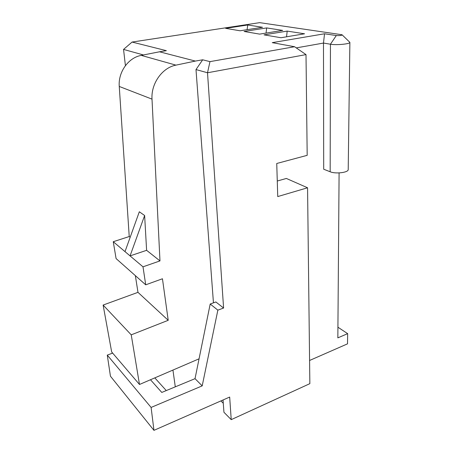 <?xml version="1.0" encoding="UTF-8"?>
<svg xmlns="http://www.w3.org/2000/svg" width="453" height="453" viewBox="0 0 453 453"><rect width="100%" height="100%" fill="white"/><g stroke="black" fill="none" stroke-linecap="round" stroke-linejoin="round"><path stroke-width="0.68" d="M143.454 54.955L123.55 49.417L125.413 65.64M199.06 358.821L139.49 384.478L111.67 351.947L103.12 305.062L131.234 334.841L168.216 320.305L162.451 278.765L145.713 284.818L116.093 258.578L113.256 241.709L129.23 236.545L119.258 86.455C118.029 72.174 128.369 57.616 141.245 55.391L159.479 51.789L195.362 61.07L202.678 59.802L209.966 61.631L294.575 46.727L306.007 54.609L307.185 155.334L276.743 163.488L277.74 196.568L307.564 187.78L286.358 178.454L277.27 181.019M342.326 35.023L349.88 42.355L348.21 169.558C348.527 172.553 335.616 174.15 330.169 171.772L323.702 169.224L323.482 43.063L296.262 47.888M339.093 172.916L337.842 337.864L347.655 333.646L347.513 343.844L309.58 360.475M223.04 399.982L223.941 412.27L231.223 419.648L229.677 397.06L153.958 430.35L110.441 376.194L107.276 355.107L151.104 407.434L202.202 385.871L217.853 310.146L223.595 308.034L207.514 72.763L195.996 69.564L213.448 302.842M287.185 31.098L264.037 34.858L280.962 37.735L304.563 33.794L287.185 31.098L286.562 36.801M282.683 30.402L266.675 27.922L244.088 31.472L259.654 34.117L282.683 30.402M262.525 27.276L247.729 24.983L225.685 28.346L240.05 30.787L262.525 27.276M159.479 51.789L166.364 50.674L132.072 42.055L123.55 49.417M294.575 46.727L272.247 42.65L324.529 33.777L336.313 35.538C340.254 35.708 342.168 35.442 342.049 34.751L259.682 22.65L132.072 42.055M306.007 54.609L207.514 72.763L209.966 61.631M151.104 407.434L153.958 430.35M307.564 187.78L309.852 383.657L231.223 419.648M223.284 403.278L220.911 400.916M150.481 379.744L161.783 392.434L195.028 378.668L210.198 304.02L215.871 301.97L223.595 308.034M347.655 333.646L337.921 327.208M112.661 353.102L107.276 355.107M210.198 304.02L217.853 310.146M195.028 378.668L202.202 385.871M247.729 24.983L247.095 29.688M266.675 27.922L266.041 33.086M139.49 384.478L131.234 334.841M195.996 69.564L202.678 59.802M145.713 284.818L143.001 266.817L159.977 260.911L152.01 99.133C150.945 83.624 162.219 67.661 175.945 65.136L195.362 61.07M103.12 305.062L137.978 292.344L168.216 320.305M135.362 275.651L137.978 292.344M113.256 241.709L130.056 255.894L146.608 250.316L159.977 260.911M129.23 236.545L130.158 237.281M125.005 251.63L139.326 211.778L144.632 215.509L130.056 255.894L143.001 266.817M146.608 250.316L144.632 215.509M154.801 377.881L166.279 390.577M175.294 386.845L172.938 370.073M349.88 42.355C350.248 43.986 336.324 45.328 330.447 44.218L323.482 43.063L324.529 33.777M119.258 86.455L152.01 99.133M141.245 55.391L175.945 65.136M330.169 171.772L330.447 44.218L336.313 35.538"/></g></svg>
